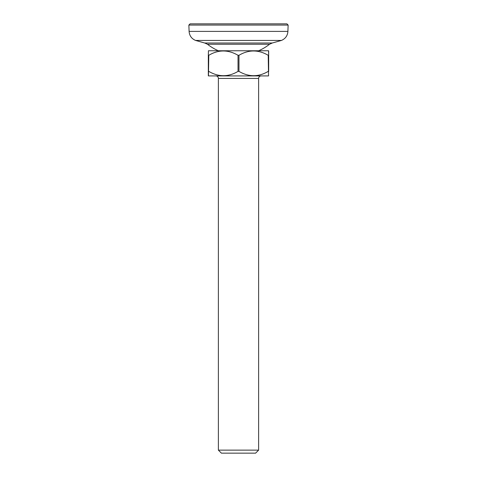 <?xml version="1.0" encoding="UTF-8"?>
<svg xmlns="http://www.w3.org/2000/svg" width="477" height="477" viewBox="0 0 477 477"><rect width="100%" height="100%" fill="white"/><g stroke="black" fill="none" stroke-linecap="round" stroke-linejoin="round"><path stroke-width="0.72" d="M255.6 453.15L221.4 453.15L218.383 450.133L258.617 450.133L255.6 453.15M258.617 450.133L258.617 78.431A2.516 2.516 0 0 1 261.134 75.915M258.617 78.431L218.383 78.431A2.516 2.516 0 0 0 215.866 75.915M218.383 78.431L218.383 450.133M268.211 71.389C258.54 77.131 248.797 77.131 238.971 71.389L238.971 55.296C248.636 49.548 258.385 49.548 268.211 55.296L268.551 75.915L208.449 75.915L208.789 55.296L208.324 55.296L208.324 75.789M208.789 55.296C218.46 49.548 228.203 49.548 238.029 55.296L238.029 71.389L238.971 71.389M238.029 71.389C228.364 77.131 218.615 77.131 208.789 71.389M208.324 55.296L208.449 50.765L268.551 50.765L268.676 55.296L268.211 55.296M238.971 55.296L238.029 55.296M268.676 71.389L268.676 50.89M223.659 75.789L225.353 75.706M253.836 75.789L255.535 75.706M188.874 25.066L190.09 23.85L286.91 23.85L288.126 25.066L188.874 25.066L189.095 31.393C189.435 35.692 191.581 38.703 195.528 40.426L204.687 43.002L207.453 44.242A50.3 50.3 0 0 0 218.377 50.765M189.095 31.393L287.905 31.393C287.565 35.692 285.419 38.703 281.472 40.426L272.313 43.002L269.547 44.242L207.453 44.242M272.313 43.002L204.687 43.002M281.472 40.426L195.528 40.426M287.905 31.393L288.126 25.066M258.623 50.765A50.3 50.3 0 0 0 269.547 44.242"/></g></svg>
